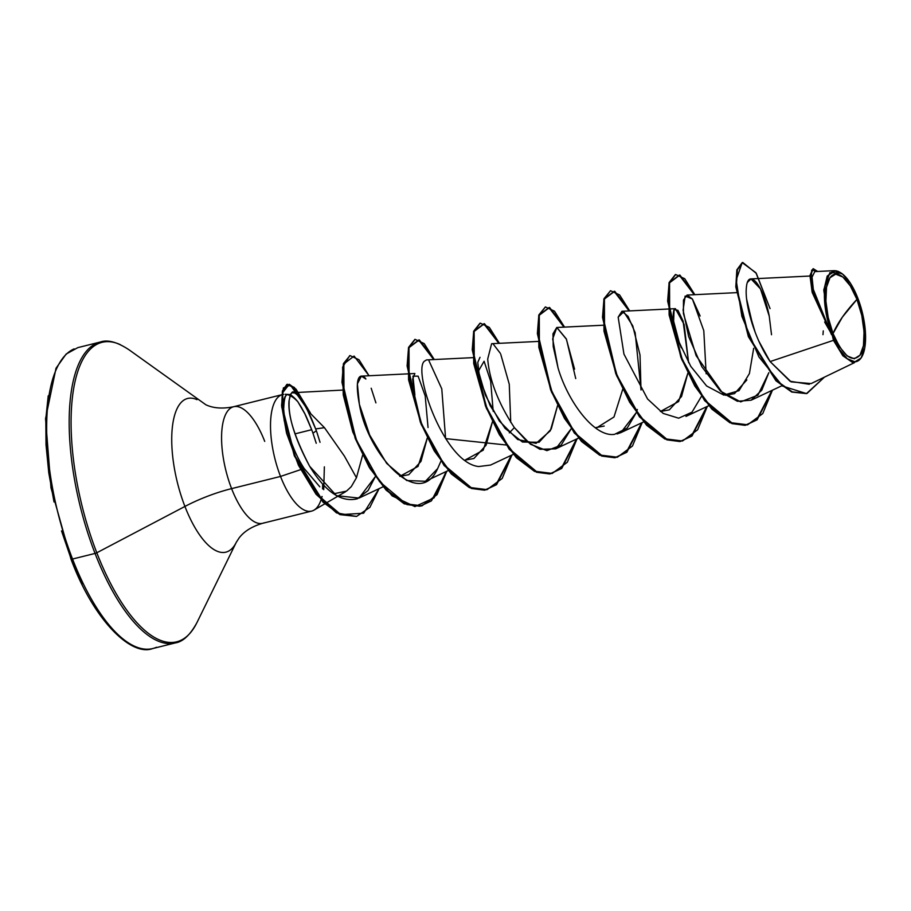 <?xml version="1.0" encoding="UTF-8"?>
<svg xmlns="http://www.w3.org/2000/svg" width="911" height="911" viewBox="0 0 911 911"><rect width="100%" height="100%" fill="white"/><g stroke="black" fill="none" stroke-linecap="round" stroke-linejoin="round"><path stroke-width="1.37" d="M833.018 333.528L842.39 317.108L856.955 299.389C865.108 318.338 866.452 348.754 860.007 355.176C852.036 363.17 843.039 355.95 833.018 333.528A43.409 16.58 -104 0 1 829.967 277.741A43.409 16.58 -104 0 1 856.955 299.389A326.445 94.995 -21.2 0 0 842.39 317.108A326.445 94.995 -21.2 0 0 833.018 333.528L839.669 347.045L847.139 355.905L854.279 358.763L860.007 355.176L863.446 345.702L864.072 331.775L861.795 315.513L856.955 299.389L850.293 285.872L842.834 277.012L835.694 274.154L829.967 277.741L826.528 287.216L825.901 301.154L828.179 317.404L833.018 333.528M857.82 298.159A46.552 17.776 -104 0 1 862.102 356.315A46.552 17.776 -104 0 1 832.153 334.758L833.463 340.338L832.153 334.758A46.552 17.776 -104 0 1 824.785 288.001A46.552 17.776 -104 0 1 839.236 271.99A46.552 17.776 -104 0 1 857.82 298.159L863.013 315.445L865.45 332.879L864.778 347.82L861.089 357.977L854.951 361.815L847.298 358.752L839.293 349.255L832.153 334.758L826.96 317.472L824.523 300.038L825.195 285.097L828.885 274.94L835.023 271.102L842.675 274.165L850.68 283.663L857.82 298.159M156.498 647.265A155.064 59.238 -104 0 1 72.538 559.035A2.448 0.717 158.8 0 1 70.933 558.967A2.448 0.717 158.8 0 1 71.024 558.625A2.448 0.717 -21.2 0 0 70.933 558.967A2.448 0.717 -21.2 0 0 72.538 559.035A155.064 59.238 76 0 0 156.498 647.265M179 641.663A155.064 59.238 -104 0 1 95.051 553.433L72.538 559.035L95.051 553.433A155.064 59.238 76 0 0 179 641.663M196.116 624.24A154.346 58.964 -104 0 1 96.805 552.772A2.448 0.717 158.8 0 1 95.051 553.433A2.448 0.717 -21.2 0 0 96.805 552.772A154.346 58.964 76 0 0 196.116 624.24M235.881 543.115A79.189 30.245 -104 0 1 184.922 506.448L96.805 552.772L184.922 506.448A79.189 30.245 -104 0 1 172.395 426.906A79.189 30.245 -104 0 1 196.992 399.667A79.189 30.245 -104 0 0 172.395 426.906A79.189 30.245 -104 0 0 184.922 506.448A65.285 18.994 158.8 0 1 231.599 488.626A65.285 18.994 -21.2 0 0 184.922 506.448A79.189 30.245 -104 0 0 235.881 543.115M264.725 441.391A60.069 22.946 76 0 0 232.214 407.217A60.069 22.946 76 0 0 231.599 488.626A60.069 22.946 76 0 0 264.122 522.8A60.069 22.946 76 0 1 231.599 488.626L280.531 476.442A60.069 22.946 76 0 0 315.855 508.748M324.453 427.669L307.565 410.519C309.66 415.006 309.865 414.118 315.661 428.933L307.565 410.519L324.453 427.669L315.661 428.933L316.926 432.383L315.661 428.933L324.453 427.669L344.392 456.081L356.452 477.74L351.304 486.611L346.533 491.109L333.585 493.819M322.152 496.632L321.993 496.449A60.069 22.946 -104 0 1 314.044 510.103A60.069 22.946 -104 0 1 280.531 476.442L300.619 469.643L280.531 476.442L231.599 488.626A60.069 22.946 76 0 1 232.214 407.217M323.712 489.674L324.362 466.853M294.948 433.875L311.687 429.707L312.974 433.203L311.687 429.707L294.948 433.875M322.688 484.094L322.574 488.911M746.849 379.944L734.471 393.632L725.463 395.283M681.36 347.854C681.394 348.651 670.132 320.592 674.072 309.672L675.415 308.67L684.115 324.418L688.602 362.68L683.079 321.025L677.943 310.309L674.072 309.672L673.639 321.241L679.185 342.297L690.754 366.336L706.617 385.968L723.812 395.101L739.003 390.671L749.411 373.556L753.67 348.309M687.851 373.168L681.542 396.501L669.323 409.848L660.35 411.499L678.604 401.557L687.851 373.18M604.187 426.063L595.202 427.714L596.773 427.76L613.98 416.999L622.703 389.373M484.094 361.257L490.653 381.242L493.193 411.316L490.665 381.242L484.094 361.257L478.412 371.107L485.358 395.055L499.353 421.053L517.653 439.489L536.067 443.361L550.301 430.778L557.566 405.589L551.269 428.933L539.05 442.279L522.481 442.029L505.024 428.318L490.186 405.725L480.723 381.504M479.38 376.152L477.774 362.419L480.006 357.306M464.952 460.146L483.194 450.193L492.441 421.816L486.132 445.137L473.914 458.495L464.952 460.135M414.607 393.951L412.615 379.09L414.869 373.521L408.31 373.84M427.293 438.02L420.996 461.353L408.777 474.699L399.792 476.351L418.047 466.409L427.293 438.009M294.606 392.96L291.907 392.755L290.393 394.417L289.038 400.897C289.926 401.261 284.312 419.208 309.694 466.352L336.489 495.664L359.014 498.078L375.275 476.704L368.067 490.539L357.328 498.784C341.261 502.69 325.375 491.883 309.694 466.352C294.663 437.428 287.774 415.61 289.038 400.897C290.791 392.721 292.636 390.079 294.606 392.96C298.045 394.725 302.372 400.567 307.565 410.519M342.627 390.079L291.907 392.755M365.88 378.999L361.36 376.129L357.385 383.884L359.378 404.313L369.661 435.002L386.708 463.437L406.773 480.53L425.437 481.27L437.644 468.607L440.913 461.194L437.644 468.607C418.787 511.23 367.304 453.576 359.378 404.313C353.172 371.506 362.715 374.136 365.88 378.999M506.038 444.978L445.604 438.612L441.778 388.838L429.001 360.847M472.9 357.647L426.496 359.913L424.321 361.257C412.683 371.107 444.101 463.221 478.753 466.534L490.562 465.054L513.348 454.35M510.741 422.408L509.26 384.237L500.731 354.185M500.298 353.274L493.238 344.085M538.037 341.443L491.621 343.698L487.704 359.014C489.458 380.32 498.34 403.186 514.362 427.623L527.07 441.562L539.927 449.282L555.699 448.85L571.186 428.774L561.119 445.183L546.919 450.638L530.532 444.272L514.362 427.623L509.295 432.827M575.729 378.577L566.471 339.291L556.769 327.482L552.966 333.836L553.216 346.522L558.056 367.976L552.67 338.926L556.837 327.482L566.266 338.846L574.568 369.16M617.043 433.955L620.835 432.634L636.322 412.558L627.223 428.045L614.504 434.353C594.063 437.474 567.724 401.136 558.056 367.976M636.538 411.954L637.347 409.472M641.025 389.976L635.161 332.72L628.078 316.379L621.917 311.277L618.17 317.142L623.75 311.778L632.746 325.808L640.012 354.994L641.014 389.976M706.15 373.772L703.793 330.682L692.406 299.002L687.053 295.062L683.466 300.061L683.432 313.623L696.141 355.677L722.514 392.937L737.409 401.273L751.12 400.202L761.79 390.17L768.827 372.69L757.918 395.18L740.654 401.888L720.51 391.183L701.869 366.78L688.648 336.558L683.091 310.15L685.14 296.064L692.406 299.002L700.138 316.015M758.988 341.443L770.114 361.576C753.807 337.719 744.651 302.942 746.36 287.876C747.692 268.233 762.78 282.319 769.248 316.174L760.469 288.855L751.006 278.903L747.487 282.33M746.724 299.708L747.009 301.94M748.33 309.376L755.253 332.515M809.355 384.305L790.099 381.276L770.114 361.576L833.463 340.338L770.114 361.576L791.158 381.88L811.132 383.577L854.472 362.646M834.419 270.647L814.787 271.603L812.054 277.149L813.546 291.725L830.342 331.889L823.795 290.438L827.211 276.101L834.419 270.647L837.061 270.977M838.177 271.353L841.57 273.334M852.582 362.51L842.857 355.78L833.463 340.338M823.271 330.875L822.975 334.667M746.678 299.309L752.452 323.735M742.226 262.584L736.851 269.884L735.815 286.863L748.386 336.694L776.001 380.821L791.761 392.049L806.44 393.598L791.75 392.037L775.99 380.809L748.386 336.694L735.815 286.863L736.851 269.895L742.761 262.459L737.386 269.758L736.35 286.726L748.933 336.558L776.536 380.673L792.297 391.901L806.975 393.472L824.068 377.496L806.474 393.586L782.64 386.105L758.886 356.896L741.884 316.379L736.168 280.007L742.192 262.641L755.902 272.719L770.057 308.624L756.301 273.357L742.761 262.459M812.999 268.779L810.027 275.373L812.088 291.941L831.606 334.736L812.225 292.511L810.004 275.896L813.261 268.699L810.574 275.281L812.407 290.825L831.504 334.61L811.086 283.845L811.69 270.089L817.702 271.467L813.261 268.699M824.649 322.016L830.342 331.889L823.863 289.459L829.887 272.594L841.559 273.323M281.727 394.805A60.069 22.946 76 0 0 280.531 476.442A60.069 22.946 -104 0 1 281.112 395.055M287.534 394.657A60.069 22.946 -104 0 1 297.851 401.762L304.832 413.799L311.687 429.707C304.24 410.963 304.194 413.013 301.53 407.593L297.851 401.762A60.069 22.946 76 0 0 287.534 394.657M283.754 407.923C284.118 399.018 285.348 394.611 287.455 394.702L289.47 394.52L291.919 395.636M285.154 394.281L289.47 394.52M283.617 394.349A60.069 22.946 76 0 0 282.285 394.622L233.66 406.716C222.739 408.948 213.504 408.31 205.943 404.814L129.066 349.824C117.257 342.035 107.692 339.427 100.358 342.012L77.845 347.615L66.139 354.06L56.026 368.226L45.55 418.639L51.005 487.886L70.933 558.955C93.651 620.414 131.286 656.877 152.752 648.541L175.265 642.938C182.94 641.788 190.171 635.001 196.958 622.577L236.313 542.261L239.092 537.968C244.137 531.329 251.994 526.444 262.675 523.29L311.608 511.117M120.32 344.643A154.346 58.964 76 0 0 72.379 397.743A154.346 58.964 76 0 0 96.805 552.772A154.346 58.964 -104 0 1 72.379 397.743A154.346 58.964 -104 0 1 120.32 344.643M96.623 343.288A155.064 59.238 76 0 0 95.051 553.433A155.064 59.238 -104 0 1 96.623 343.288M74.11 348.89A155.064 59.238 76 0 0 72.538 559.035A155.064 59.238 -104 0 1 74.11 348.89M48.226 395.818L45.823 418.775L46.017 444.796L48.784 472.889L54.022 501.961M61.527 530.908L71.024 558.625L82.127 584.031M94.425 606.145L107.441 624.137L120.685 637.301M297.851 401.762C275.224 373.817 281.112 433.101 304.137 468.459L319.818 486.827M356.452 477.74L362.624 455.17M428.045 427.521L425.198 395.898L418.138 376.175L412.945 376.141L414.881 395.067M752.657 325.261L752.532 324.35M771.879 390.455L756.529 419.994L745.061 425.323L731.988 423.626L704.613 400.624L681.735 359.481L669.118 314.944L668.993 282.979L679.264 275.156L694.228 294.709M706.742 406.659L691.381 436.21L679.925 441.539L666.852 439.842L639.476 416.839L616.599 375.685L603.982 331.16L603.856 299.184L614.128 291.361L629.091 310.924M641.606 422.875L626.244 452.414L614.777 457.755L601.704 456.058L574.34 433.055L551.451 391.901L538.845 347.376L538.72 315.4L548.991 307.576L563.955 327.14M576.469 439.091L561.108 468.63L549.64 473.959L536.568 472.262L509.203 449.26L486.315 408.117L473.709 363.591L473.583 331.615L483.855 323.792L498.818 343.345M511.333 455.295L495.971 484.846L484.504 490.175L471.431 488.478L444.067 465.475L421.178 424.332L408.572 379.796L408.447 347.831L418.707 339.997L433.682 359.56M446.196 471.511L434.08 497.861L414.926 506.596L392.14 495.88L370.037 468.653L352.762 431.905L343.265 394.953L342.627 367.156L349.71 355.643M356.383 516.435L336.501 512.904L316.049 494.24L298.489 465.316L286.544 433.135L281.579 405.224L283.401 387.927L290.427 385.068L309.398 412.102L293.684 387.471L286.874 384.408L282.387 390.967L281.693 406.841L294.321 455.876L322.972 502.166L339.94 514.624L356.383 516.435M316.333 430.732L312.974 433.203L316.231 443.27M772.46 390.181L762.746 413.594L747.646 424.788L730.497 422.647L712.345 408.937L695.321 385.888L681.405 357.169L668.196 300.994L669.665 282.399L675.666 274.507L684.742 278.732L694.82 294.686L679.834 275.031L669.551 282.809L669.653 314.785L682.271 359.344L705.182 400.521L732.569 423.513L745.653 425.186L757.121 419.812L772.46 390.181M707.323 406.397L697.61 429.798L682.521 440.992L665.372 438.863L647.209 425.152L630.184 402.104L616.269 373.373L603.048 317.199L604.528 298.603L610.529 290.711L619.605 294.948L629.683 310.89L614.697 291.247L604.414 299.024L604.517 330.989L617.134 375.56L640.034 416.737L667.433 439.717L680.517 441.391L691.984 436.027L707.323 406.397M642.175 422.602L632.473 446.014L617.396 457.208L600.247 455.079L582.083 441.368L565.059 418.32L551.132 389.601L537.911 333.415L539.392 314.819L545.393 306.927L554.469 311.163L564.547 327.106L549.561 307.451L539.278 315.229L539.38 347.205L551.998 391.764L574.898 432.941L602.296 455.933L615.38 457.607L626.848 452.243L642.175 422.602M577.039 438.817L567.337 462.23L552.248 473.424L535.099 471.294L516.947 457.584L499.923 434.536L485.996 405.816L472.775 349.642L474.244 331.046L480.256 323.143L489.321 327.368L499.41 343.322L484.424 323.667L474.13 331.445L474.244 363.421L486.861 407.98L509.761 449.157L537.16 472.149L550.244 473.822L561.711 468.448L577.039 438.817M511.902 455.033L502.189 478.446L487.1 489.64L469.951 487.499L451.799 473.788L434.775 450.74L420.859 422.021L407.638 365.858L409.107 347.262L415.109 339.359L424.184 343.584L434.274 359.538L419.288 339.883L408.993 347.66L409.107 379.636L421.725 424.196L444.625 465.373L472.023 488.364L485.107 490.038L496.575 484.663L511.902 455.033M446.766 471.238L437.052 494.662L421.964 505.844L404.814 503.715L386.663 489.993L369.638 466.956L355.723 438.237L342.502 382.062L343.971 363.466L349.983 355.563L359.014 359.754L369.046 375.753L354.094 356.064L343.834 363.945L343.994 395.966L356.634 440.514L379.545 481.646L406.921 504.58L419.994 506.243L431.45 500.868L446.766 471.238M379.101 488.638L369.855 507.381L356.656 516.366L340.475 514.487L323.519 502.029L294.857 455.751L282.228 406.705L282.934 390.83L287.421 384.271L294.299 387.391L310.423 413.013L295.984 389.099L289.265 384.283L282.512 392.914L284.152 420.529L295.927 458.279L316.276 493.705L340.828 514.635L363.626 513.212L379.101 488.638M349.983 355.563L343.436 363.603L341.967 382.199L355.176 438.362L369.092 467.081L386.116 490.129L404.268 503.84L421.691 505.912M414.847 339.427L408.561 347.398L407.103 365.994L420.324 422.157L434.228 450.877L451.252 473.914L469.404 487.636L486.827 489.708M479.983 323.223L473.709 331.183L472.24 349.778L485.461 405.953L499.376 434.672L516.4 457.721L534.563 471.42L551.975 473.492M545.393 306.927L538.845 314.955L537.376 333.551L550.597 389.737L564.513 418.456L581.537 441.505L599.7 455.215L617.123 457.276M610.529 290.711L603.982 298.74L602.513 317.335L615.722 373.51L629.649 402.241L646.673 425.289L664.825 439L682.521 440.992M675.393 274.575L669.118 282.535L667.649 301.131L680.87 357.306L694.786 386.025L711.798 409.073L729.962 422.784L747.373 424.845M769.248 316.174L771.526 334.736M701.459 396.342L691.973 412.193L678.672 418.195L663.197 413.435L647.584 399.007L623.944 354.094L618.17 317.142M371.187 388.234L375.901 402.867M316.926 432.383L320.046 442.313M862 356.531L862.353 355.814M345.383 491.838L313.988 510.137M810.004 276.033L751.006 278.903M781.627 385.865L751.12 400.202M736.361 292.659L687.053 295.062M708.758 405.714L685.972 416.418M675.415 308.67L621.917 311.277M643.621 421.93L620.835 432.634M603.173 325.227L556.769 327.482M578.485 438.134L555.699 448.85M448.212 470.566L425.437 481.27M407.764 373.863L361.36 376.129M383.075 486.781L359.014 498.078M841.878 273.551L841.308 273.141"/></g></svg>
